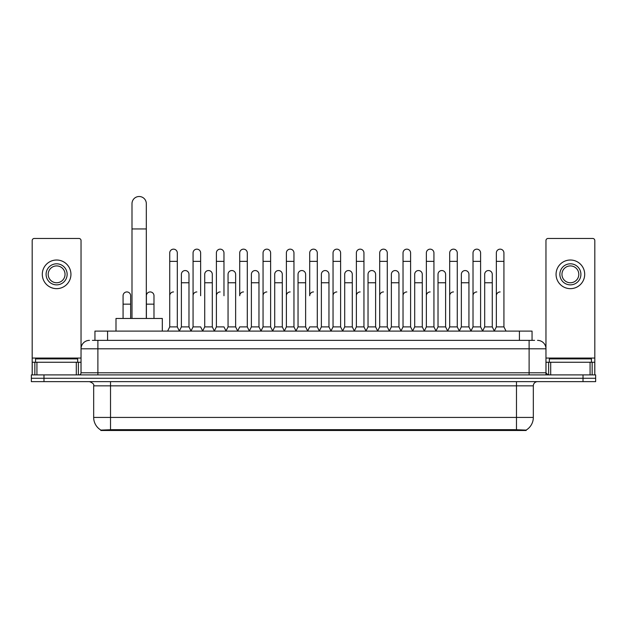 <?xml version="1.0" encoding="UTF-8"?>
<svg xmlns="http://www.w3.org/2000/svg" width="627" height="627" viewBox="0 0 627 627"><rect width="100%" height="100%" fill="white"/><g stroke="black" fill="none" stroke-linecap="round" stroke-linejoin="round"><path stroke-width="0.94" d="M92.412 340.367L97.89 340.367L92.412 340.367L94.943 340.367L94.943 331.103L532.057 331.103L532.057 340.367M526.163 430.49L100.837 430.49L100.837 430.075M93.674 417.433L110.517 417.433L110.517 385.848L93.674 385.848L93.674 417.433A14.742 14.742 0 0 0 100.884 430.098L112.202 429.675L514.798 429.675L526.116 430.098A14.742 14.742 0 0 0 533.326 417.433L533.326 385.848A4.209 4.209 0 0 1 537.535 381.639M595.65 381.639L595.65 378.269L31.35 378.269L31.35 381.639L43.984 381.639L43.984 378.269L31.35 378.269L31.35 374.899L43.984 374.899L43.984 378.269L595.65 378.269L595.65 381.639L43.984 381.639M89.465 340.367A8.425 8.425 0 0 0 81.04 348.792L81.04 372.791A2.108 2.108 0 0 1 78.939 374.899M537.535 340.367A8.425 8.425 0 0 1 545.96 348.792L97.89 348.792L97.89 340.367L534.588 340.367M590.07 374.899L590.07 362.265L594.811 362.265L594.811 374.899L594.811 240.564A2.108 2.108 0 0 0 592.703 238.456L548.061 238.456A2.108 2.108 0 0 0 545.96 240.564L545.96 372.791L548.061 374.899M595.65 374.899L595.65 378.269L595.65 374.899L43.984 374.899M77.67 362.265L77.67 358.895L35.559 358.895L35.559 362.265M76.306 374.899L76.306 362.265L36.93 362.265L36.93 374.899M97.89 374.899L97.89 348.792L81.04 348.792L81.04 240.564A2.108 2.108 0 0 0 78.939 238.456L34.297 238.456A2.108 2.108 0 0 0 32.189 240.564L32.189 362.265L36.93 362.265M76.306 362.265L81.04 362.265M32.189 374.899L32.189 362.265M56.618 263.81A10.526 10.526 0 0 0 46.092 274.336A10.526 10.526 0 0 0 56.618 284.862A10.526 10.526 0 0 0 67.144 274.336A10.526 10.526 0 0 0 56.618 263.81M56.618 265.911A8.425 8.425 0 0 0 48.193 274.336A8.425 8.425 0 0 0 56.618 282.761A8.425 8.425 0 0 0 65.043 274.336A8.425 8.425 0 0 0 56.618 265.911M56.618 288.655A14.319 14.319 0 0 0 70.937 274.336A14.319 14.319 0 0 0 56.618 260.017A14.319 14.319 0 0 0 42.299 274.336A14.319 14.319 0 0 0 56.618 288.655M591.441 362.265L591.441 358.895L549.33 358.895L549.33 362.265M131.999 318.469L131.999 203.673A7.156 7.156 0 0 1 139.155 196.51A7.156 7.156 0 0 1 146.318 203.673A7.156 7.156 0 0 0 139.155 196.51M146.318 318.469L146.318 203.673M162.315 331.103L162.315 318.469L115.995 318.469L115.995 331.103M167.621 331.103L169.729 326.894L177.308 326.894L179.416 331.103M177.308 326.894L177.308 252.94A3.793 3.793 0 0 0 173.522 249.154A3.793 3.793 0 0 1 173.757 249.162M169.729 326.894L169.729 261.365L177.308 261.365M169.729 261.365L169.729 252.94A3.793 3.793 0 0 1 173.522 249.154M190.953 331.103L193.061 326.894L200.64 326.894L202.748 331.103M200.64 295.732L200.64 252.94A3.793 3.793 0 0 0 196.847 249.154A3.793 3.793 0 0 1 197.09 249.162M193.061 326.894L193.061 261.365L200.64 261.365M193.061 261.365L193.061 252.94A3.793 3.793 0 0 1 196.847 249.154M214.285 331.103L216.393 326.894L223.972 326.894L226.073 331.103M223.972 295.732L223.972 252.94A3.793 3.793 0 0 0 220.179 249.154A3.793 3.793 0 0 1 220.414 249.162M216.393 326.894L216.393 261.365L223.972 261.365M216.393 261.365L216.393 252.94A3.793 3.793 0 0 1 220.179 249.154M237.617 331.103L239.718 326.894L247.297 326.894L249.405 331.103M247.297 326.894L247.297 252.94A3.793 3.793 0 0 0 243.511 249.154A3.793 3.793 0 0 1 243.746 249.162M243.511 291.939A3.793 3.793 0 0 0 239.718 295.732L239.718 261.365L247.297 261.365M239.718 261.365L239.718 252.94A3.793 3.793 0 0 1 243.511 249.154M260.942 331.103L263.05 326.894L270.629 326.894L272.737 331.103M270.629 326.894L270.629 252.94A3.793 3.793 0 0 0 266.843 249.154A3.793 3.793 0 0 1 267.078 249.162M263.05 326.894L263.05 261.365L270.629 261.365M263.05 261.365L263.05 252.94A3.793 3.793 0 0 1 266.843 249.154M284.274 331.103L286.382 326.894L293.961 326.894L296.069 331.103M293.961 326.894L293.961 252.94A3.793 3.793 0 0 0 290.168 249.154A3.793 3.793 0 0 1 290.411 249.162M286.382 326.894L286.382 261.365L293.961 261.365M286.382 261.365L286.382 252.94A3.793 3.793 0 0 1 290.168 249.154M307.606 331.103L309.707 326.894L317.293 326.894L319.394 331.103M317.293 326.894L317.293 252.94A3.793 3.793 0 0 0 313.5 249.154A3.793 3.793 0 0 1 313.735 249.162M313.5 291.939A3.793 3.793 0 0 0 309.707 295.732L309.707 261.365L317.293 261.365M309.707 261.365L309.707 252.94A3.793 3.793 0 0 1 313.5 249.154M330.931 331.103L333.039 326.894L340.618 326.894L342.726 331.103M354.326 330.978L352.288 326.894L344.701 326.894L342.663 330.978L340.618 326.894L340.618 252.94A3.793 3.793 0 0 0 336.832 249.154A3.793 3.793 0 0 1 337.067 249.162M319.331 330.978L321.377 326.894L328.956 326.894L331.001 330.978L333.039 326.894L333.039 261.365L340.618 261.365M333.039 261.365L333.039 252.94A3.793 3.793 0 0 1 336.832 249.154M354.263 331.103L356.371 326.894L363.95 326.894L366.058 331.103M389.383 331.103L387.282 326.894L379.703 326.894L377.658 330.978L375.612 326.894L368.033 326.894L365.996 330.978L363.95 326.894L363.95 252.94A3.793 3.793 0 0 0 360.157 249.154A3.793 3.793 0 0 1 360.4 249.162M356.371 326.894L356.371 261.365L363.95 261.365M356.371 261.365L356.371 252.94A3.793 3.793 0 0 1 360.157 249.154M412.715 331.103L410.607 326.894L403.028 326.894L400.99 330.978L398.944 326.894L391.366 326.894L389.32 330.978L387.282 326.894L387.282 261.365L379.703 261.365L379.703 326.894L377.595 331.103M379.703 261.365L379.703 252.94A3.793 3.793 0 0 1 383.732 249.162A3.793 3.793 0 0 1 387.282 252.94L387.282 261.365M436.047 331.103L433.939 326.894L426.36 326.894L424.314 330.978L422.277 326.894L414.698 326.894L412.652 330.978L410.607 326.894L410.607 261.365L403.028 261.365L403.028 326.894L400.927 331.103M403.028 261.365L403.028 252.94A3.793 3.793 0 0 1 407.056 249.162A3.793 3.793 0 0 1 410.607 252.94L410.607 261.365M459.379 331.103L457.271 326.894L449.692 326.894L447.647 330.978L445.609 326.894L438.022 326.894L435.984 330.978L433.939 326.894L433.939 261.365L426.36 261.365L426.36 326.894L424.252 331.103M426.36 261.365L426.36 252.94A3.793 3.793 0 0 1 430.388 249.162A3.793 3.793 0 0 1 433.939 252.94L433.939 261.365M482.704 331.103L480.603 326.894L473.017 326.894L470.979 330.978L468.933 326.894L461.354 326.894L459.309 330.978L457.271 326.894L457.271 261.365L449.692 261.365L449.692 326.894L447.584 331.103M449.692 261.365L449.692 252.94A3.793 3.793 0 0 1 453.721 249.162A3.793 3.793 0 0 1 457.271 252.94L457.271 261.365M494.241 331.103L496.349 326.894L496.349 261.365L503.928 261.365L503.928 326.894L506.036 331.103L503.928 326.894L496.349 326.894L494.311 330.978L492.266 326.894L484.687 326.894L482.641 330.978L480.603 326.894L480.603 261.365L473.017 261.365L473.017 326.894L470.916 331.103M473.017 261.365L473.017 252.94A3.793 3.793 0 0 1 477.045 249.162A3.793 3.793 0 0 1 480.603 252.94L480.603 261.365M496.349 261.365L496.349 252.94A3.793 3.793 0 0 1 500.377 249.162A3.793 3.793 0 0 1 503.928 252.94L503.928 261.365M179.353 330.978L181.391 326.894L188.978 326.894L191.016 330.978M188.978 326.894L188.978 274.336A3.793 3.793 0 0 0 185.42 270.55A3.793 3.793 0 0 1 188.978 274.336M181.391 326.894L181.391 282.761L188.978 282.761M181.391 282.761L181.391 274.336A3.793 3.793 0 0 1 185.42 270.55M202.686 330.978L204.723 326.894L212.302 326.894L214.348 330.978M212.302 326.894L212.302 274.336A3.793 3.793 0 0 0 208.752 270.55A3.793 3.793 0 0 1 212.302 274.336M204.723 326.894L204.723 282.761L212.302 282.761M204.723 282.761L204.723 274.336A3.793 3.793 0 0 1 208.752 270.55M226.01 330.978L228.056 326.894L235.634 326.894L237.68 330.978M235.634 326.894L235.634 274.336A3.793 3.793 0 0 0 232.084 270.55A3.793 3.793 0 0 1 235.634 274.336M228.056 326.894L228.056 282.761L235.634 282.761M228.056 282.761L228.056 274.336A3.793 3.793 0 0 1 232.084 270.55M249.342 330.978L251.388 326.894L258.967 326.894L261.004 330.978M258.967 326.894L258.967 274.336A3.793 3.793 0 0 0 255.416 270.55A3.793 3.793 0 0 1 258.967 274.336M251.388 326.894L251.388 282.761L258.967 282.761M251.388 282.761L251.388 274.336A3.793 3.793 0 0 1 255.416 270.55M272.674 330.978L274.712 326.894L282.299 326.894L284.337 330.978M282.299 326.894L282.299 274.336A3.793 3.793 0 0 0 278.741 270.55A3.793 3.793 0 0 1 282.299 274.336M274.712 326.894L274.712 282.761L282.299 282.761M274.712 282.761L274.712 274.336A3.793 3.793 0 0 1 278.741 270.55M295.999 330.978L298.044 326.894L305.623 326.894L307.669 330.978M305.623 326.894L305.623 274.336A3.793 3.793 0 0 0 302.073 270.55A3.793 3.793 0 0 1 305.623 274.336M298.044 326.894L298.044 282.761L305.623 282.761M298.044 282.761L298.044 274.336A3.793 3.793 0 0 1 302.073 270.55M328.956 326.894L328.956 274.336A3.793 3.793 0 0 0 325.405 270.55A3.793 3.793 0 0 1 328.956 274.336M321.377 326.894L321.377 282.761L328.956 282.761M321.377 282.761L321.377 274.336A3.793 3.793 0 0 1 325.405 270.55M352.288 326.894L352.288 274.336A3.793 3.793 0 0 0 348.73 270.55A3.793 3.793 0 0 1 352.288 274.336M344.701 326.894L344.701 282.761L352.288 282.761M344.701 282.761L344.701 274.336A3.793 3.793 0 0 1 348.73 270.55M375.612 326.894L375.612 274.336A3.793 3.793 0 0 0 372.062 270.55A3.793 3.793 0 0 1 375.612 274.336M368.033 326.894L368.033 282.761L375.612 282.761M368.033 282.761L368.033 274.336A3.793 3.793 0 0 1 372.062 270.55M398.944 326.894L398.944 274.336A3.793 3.793 0 0 0 395.394 270.55A3.793 3.793 0 0 1 398.944 274.336M391.366 326.894L391.366 282.761L398.944 282.761M391.366 282.761L391.366 274.336A3.793 3.793 0 0 1 395.394 270.55M422.277 326.894L422.277 274.336A3.793 3.793 0 0 0 418.726 270.55A3.793 3.793 0 0 1 422.277 274.336M414.698 326.894L414.698 282.761L422.277 282.761M414.698 282.761L414.698 274.336A3.793 3.793 0 0 1 418.726 270.55M445.609 326.894L445.609 274.336A3.793 3.793 0 0 0 442.051 270.55A3.793 3.793 0 0 1 445.609 274.336M438.022 326.894L438.022 282.761L445.609 282.761M438.022 282.761L438.022 274.336A3.793 3.793 0 0 1 442.051 270.55M468.933 326.894L468.933 274.336A3.793 3.793 0 0 0 465.383 270.55A3.793 3.793 0 0 1 468.933 274.336M461.354 326.894L461.354 282.761L468.933 282.761M461.354 282.761L461.354 274.336A3.793 3.793 0 0 1 465.383 270.55M492.266 326.894L492.266 274.336A3.793 3.793 0 0 0 488.715 270.55A3.793 3.793 0 0 1 492.266 274.336M484.687 326.894L484.687 282.761L492.266 282.761M484.687 282.761L484.687 274.336A3.793 3.793 0 0 1 488.715 270.55M130.651 318.469L130.651 295.732A3.793 3.793 0 0 0 127.101 291.947A3.793 3.793 0 0 1 130.651 295.732M123.072 318.469L123.072 304.15L130.651 304.15M123.072 304.15L123.072 295.732A3.793 3.793 0 0 1 127.101 291.947M590.07 362.265L550.694 362.265L550.694 374.899M545.96 362.265L550.694 362.265M545.96 374.899L545.96 372.791L529.11 372.791L529.11 340.367M570.382 263.81A10.526 10.526 0 0 0 559.856 274.336A10.526 10.526 0 0 0 570.382 284.862A10.526 10.526 0 0 0 580.908 274.336A10.526 10.526 0 0 0 570.382 263.81M570.382 265.911A8.425 8.425 0 0 0 561.957 274.336A8.425 8.425 0 0 0 570.382 282.761A8.425 8.425 0 0 0 578.807 274.336A8.425 8.425 0 0 0 570.382 265.911M570.382 288.655A14.319 14.319 0 0 0 584.701 274.336A14.319 14.319 0 0 0 570.382 260.017A14.319 14.319 0 0 0 556.063 274.336A14.319 14.319 0 0 0 570.382 288.655M153.983 318.469L153.983 295.732A3.793 3.793 0 0 0 150.425 291.947A3.793 3.793 0 0 1 153.983 295.732M146.397 318.469L146.397 304.15L153.983 304.15M146.397 304.15L146.397 295.732A3.793 3.793 0 0 1 150.425 291.947M169.729 295.732A3.793 3.793 0 0 1 173.522 291.939M193.061 295.732A3.793 3.793 0 0 1 196.847 291.939M216.393 295.732A3.793 3.793 0 0 1 220.179 291.939M263.05 295.732A3.793 3.793 0 0 1 266.843 291.939M286.382 295.732A3.793 3.793 0 0 1 290.168 291.939M333.039 295.732A3.793 3.793 0 0 1 336.832 291.939M356.371 295.732A3.793 3.793 0 0 1 360.157 291.939M379.703 295.732A3.793 3.793 0 0 1 383.489 291.939M403.028 295.732A3.793 3.793 0 0 1 406.821 291.939M426.36 326.894L426.36 295.732A3.793 3.793 0 0 1 430.153 291.939M449.692 295.732A3.793 3.793 0 0 1 453.478 291.939M480.603 326.894L480.603 295.732M473.017 295.732A3.793 3.793 0 0 1 476.81 291.939M496.349 295.732A3.793 3.793 0 0 1 500.142 291.939M514.798 430.49L514.798 429.675M112.202 430.49L112.202 429.675M107.578 340.367L107.578 331.103M519.422 340.367L519.422 331.103M516.483 381.639L516.483 385.848L110.517 385.848L110.517 381.639M533.326 385.848L516.483 385.848L516.483 417.433L533.326 417.433M516.483 429.754L516.483 417.433L110.517 417.433L110.517 429.754M583.016 381.639L583.016 374.899M81.04 372.791L529.11 372.791L529.11 374.899M81.04 358.056L32.189 358.056M81.008 373.159L81.008 362.265M78.375 362.265L78.375 374.899M32.228 362.265L32.228 374.899M34.853 374.899L34.853 362.265M131.999 228.941L146.318 228.941M594.811 358.056L545.96 358.056M594.772 374.899L594.772 362.265M592.147 362.265L592.147 374.899M545.992 362.265L545.992 373.159M548.625 374.899L548.625 362.265M93.674 385.848C94.269 384.351 92.859 382.948 89.465 381.639"/></g></svg>
